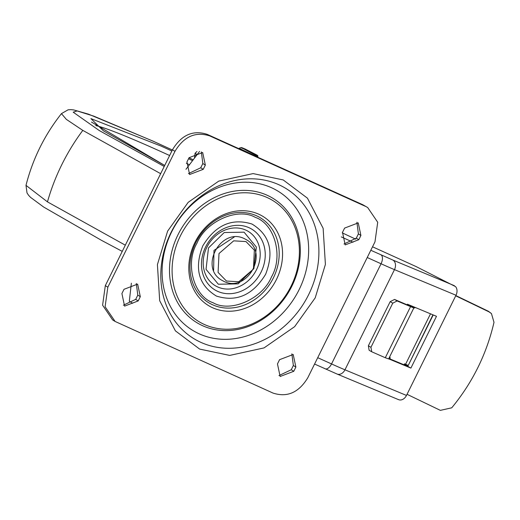 <?xml version="1.0" encoding="UTF-8"?>
<svg xmlns="http://www.w3.org/2000/svg" width="520" height="520" viewBox="0 0 520 520"><rect width="100%" height="100%" fill="white"/><g stroke="black" fill="none" stroke-linecap="round" stroke-linejoin="round"><path stroke-width="0.78" d="M172.367 149.981L152.984 141.095L88.465 114.147L73.749 109.934L70.922 109.642L68.107 109.805L61.451 113.627L66.359 119.385L82.803 130.383L160.654 173.68M172.361 149.994L153.27 141.245L93.704 116.109L77.097 110.929L73.203 112.184L99.333 130.591L164.216 166.472M125.314 245.18L47.47 201.877L26 185.347C32.721 158.925 44.538 135.018 61.451 113.627M167.622 231.12L188.181 202.339L218.784 181.103L253.11 173.589L283.205 179.94L307.431 198.159L323.135 228.306L325.403 264.413L315.198 297.882L294.632 326.664L264.03 347.906L229.71 355.42L199.615 349.07L175.383 330.844L159.679 300.697L157.417 264.596L167.622 231.12M196.957 243.204C184.867 263.699 193.687 296.218 213.109 302.757C230.711 312.969 262.587 298.857 271.466 276.913C283.556 256.425 274.736 223.899 255.314 217.367C237.712 207.149 205.836 221.267 196.957 243.204M202.794 245.85C215.52 225.024 231.927 217.763 252.005 224.055C269.834 234.91 274.372 251.648 265.629 274.274C252.902 295.094 236.496 302.361 216.417 296.069C198.588 285.214 194.051 268.469 202.794 245.85M208.488 247.93L206.044 269.341L218.335 284.232L238.167 283.875L253.916 268.476L256.36 247.065L244.069 232.174L224.237 232.531L208.488 247.93M245.973 241.566L254.358 250.185L253.442 269.094L238.752 281.762L226.467 281.034L218.088 272.415L219.005 253.513L233.694 240.838L245.973 241.566M131.365 283.199L129.324 301.21L132.652 303.264M197.08 154.505L195.078 153.263L194.545 157.749M196.95 151.489L195.078 153.263M253.597 154.206L241.196 147.537L239.304 148.174L240.721 149.065L253.597 155.136L257.894 156.546L257.836 155.766L256.763 154.96C258.817 156.305 257.764 156.052 253.597 154.206M213.609 270.439L213.987 250.413L234.26 236.99M199.556 151.424L185.984 169.306M370.812 250.269L392.86 260.058A7.586 5.681 112.6 0 1 394.478 269.627L456.001 295.256A7.586 5.681 -67.4 0 0 455.52 286.598L416.175 266.604L372.528 246.792M355.732 239.174L342.264 232.869M456.001 295.256L406.484 395.441A7.586 5.681 -67.4 0 1 399.51 399.932L398.125 399.445M407.095 304.941L407.453 304.213L436.488 316.31L410.897 368.095L388.668 358.839M433.206 314.938L407.791 366.36L388.85 358.475M410.897 368.095L407.791 366.36M253.922 155.48L257.894 156.546M242.242 148.395C240.181 147.049 241.234 147.303 245.401 149.149L256.763 154.96M407.043 394.31L440.356 410.358L451.744 407.81C472.557 382.551 486.635 354.049 494 322.315L491.452 313.573L488.41 311.272L455.839 295.581M491.452 313.573L489.028 311.877L455.722 295.822M385.3 357.74L388.629 358.917L413.803 307.976L397.137 300.957L392.762 303.167L370.942 347.315L371.728 351.774L385.3 357.74L410.475 306.8M407.381 304.35L413.803 307.976M407.349 304.421L408.928 305.714M397.137 300.957L394.557 299.442L409.552 305.877M394.557 299.442L390.175 301.659L368.355 345.807L369.142 350.266L371.69 351.754M291.87 353.834L293.358 365.501L291.265 369.746L278.961 375.59M356.909 222.242L358.397 233.909L356.304 238.154L344 243.997M136.305 283.459L137.794 295.126L135.694 299.37L123.396 305.214M201.344 151.866L202.833 163.534L200.733 167.778L188.435 173.622M362.837 204.75L367.705 207.558L362.837 204.75L207.272 134.375C193.024 129.779 181.422 134.921 172.458 149.792L105.32 285.63L102.596 305.188L112.599 319.897L115.109 321.451L105.105 306.742L107.835 287.183L105.32 285.63M189.007 157.781L193.05 159.692L189 157.794M277.472 363.922L279.572 359.678L293.202 354.484L295.874 367.049L293.774 371.293L280.144 376.487L277.472 363.922M358.813 239.701L345.183 244.894L342.511 232.33L344.611 228.085L358.241 222.892L360.906 235.456L358.813 239.701L356.304 238.154M124.007 289.302L137.638 284.108L140.303 296.673L138.203 300.924L124.573 306.111L121.908 293.547L124.007 289.302M205.342 165.081L203.242 169.325L189.612 174.519L186.947 161.954L189.046 157.709L202.67 152.516L205.342 165.081L202.833 163.534M365.346 206.303L209.781 135.928L207.272 134.375M367.705 207.558L377.715 222.268L374.985 241.826L307.846 377.663C298.883 392.535 287.281 397.676 273.033 393.081L115.109 321.451M172.458 149.792L174.967 151.34L107.835 287.183M174.967 151.34C183.931 136.468 195.533 131.333 209.781 135.928M410.618 305.819L410.156 305.338M432.939 314.828L408.239 365.45M407.986 365.326L405.581 364.254L430.508 313.814M415.382 307.515L414.141 308.042L410.709 305.637M389.538 357.071L390.007 357.168L390.163 359.021M403.981 364.774L404.45 363.825L405.581 364.254M404.281 364.228L406.854 365.976M404.346 364.098L407.817 366.301M95.758 125.613A152.718 8.678 -153.7 0 1 161.538 151.847A152.718 8.678 -153.7 0 1 169.624 155.526M47.47 201.877A189.709 162.26 -58.3 0 1 61.815 164.632A189.709 162.26 121.7 0 1 82.803 130.383M278.811 184.711A88.075 75.329 -58.3 0 1 308.639 294.658A88.075 75.329 -58.3 0 1 200.895 342.375A88.075 75.329 -58.3 0 1 171.067 232.427A88.075 75.329 -58.3 0 1 278.811 184.711M171.619 231.94A81.64 69.823 121.7 0 0 199.264 333.853A81.64 69.823 121.7 0 0 299.137 289.627A81.64 69.823 121.7 0 0 271.492 187.714A81.64 69.823 121.7 0 0 171.619 231.94M177.989 234.741A72.891 62.341 121.7 0 0 202.67 325.735A72.891 62.341 121.7 0 0 291.837 286.247A72.891 62.341 121.7 0 0 267.156 195.254A72.891 62.341 121.7 0 0 177.989 234.741M258.791 214.214A52.234 44.675 -58.3 0 1 276.478 279.422A52.234 44.675 -58.3 0 1 212.576 307.723A52.234 44.675 -58.3 0 1 194.889 242.515A52.234 44.675 -58.3 0 1 258.791 214.214M180.356 235.95A70.928 60.665 -58.3 0 1 267.124 197.529A70.928 60.665 -58.3 0 1 291.135 286.065A70.928 60.665 -58.3 0 1 204.373 324.486A70.928 60.665 -58.3 0 1 180.356 235.95M195.754 242.723A49.706 42.517 121.7 0 0 212.589 304.772A49.706 42.517 121.7 0 0 273.397 277.849A49.706 42.517 121.7 0 0 256.562 215.794A49.706 42.517 121.7 0 0 195.754 242.723M205.602 246.974A35.535 30.394 -58.3 0 1 249.073 227.728A35.535 30.394 -58.3 0 1 261.105 272.084A35.535 30.394 -58.3 0 1 217.633 291.337A35.535 30.394 -58.3 0 1 205.602 246.974M206.882 247.28A31.765 27.17 121.7 0 0 217.639 286.936A31.765 27.17 121.7 0 0 256.503 269.731A31.765 27.17 121.7 0 0 245.745 230.074A31.765 27.17 121.7 0 0 206.882 247.28M171.86 150.995L161.148 146.107L90.896 118.612L103.389 130.812L164.71 165.464L91.501 122.077M186.381 163.299A152.718 8.678 -153.7 0 1 189.319 164.684M192.387 160.57L188.526 158.75M341.309 236.919L353.035 242.222M392.86 260.058L454.356 285.675M381.062 254.904A7.586 3.906 114.3 0 1 381.056 263.764A62.608 3.555 26.3 0 0 394.478 269.627L344.968 369.804A62.608 3.555 -153.7 0 1 331.539 363.942L381.056 263.764L367.231 257.511M317.72 357.688L331.539 363.942A7.586 3.906 -65.7 0 1 325.065 368.791A7.586 3.906 -65.7 0 1 324.838 368.674M314.574 364.046L337.071 374.036A7.586 5.681 -67.4 0 0 344.968 369.804L406.484 395.441M488.41 311.272L489.028 311.877M370.942 347.315L368.355 345.807M390.175 301.659L392.762 303.167M291.265 369.746L293.774 371.293M293.358 365.501L295.874 367.049M358.397 233.909L360.906 235.456M140.303 296.673L137.794 295.126M135.694 299.37L138.203 300.924M203.242 169.325L200.733 167.778M405.951 365.112L406.926 365.469M122.252 251.381L101.719 240.468L43.712 207.077L30.537 197.359L28.587 195.292L27.014 192.959L26 185.347M246.591 239.831C269.464 252.72 247.189 293.15 223.867 281.359L221.676 280.189C198.796 267.3 221.078 226.869 244.394 238.661L246.591 239.831M337.071 374.036L398.58 399.666M239.961 149.195L239.304 148.207M257.575 157.112L257.894 156.468M404.476 363.838L404.001 364.787"/></g></svg>
